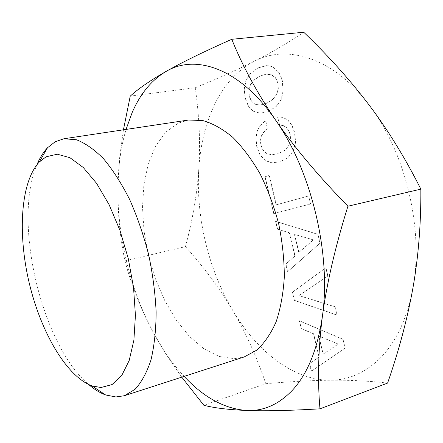 <?xml version="1.0" encoding="UTF-8"?>
<svg xmlns="http://www.w3.org/2000/svg" width="443" height="443" viewBox="0 0 443 443"><rect width="100%" height="100%" fill="white"/><g stroke="black" fill="none" stroke-linecap="round" stroke-linejoin="round"><path stroke-width="0.33" stroke-dasharray="2.21 1.66" d="M255.162 104.194L260.185 105.046L266.564 103.302L272.567 99.675L276.537 94.813L278.337 89.148L277.982 82.985L275.635 77.824L271.697 74.778L266.409 74.136L260.058 76.035L254.249 79.939L250.528 84.774L248.905 90.25L249.32 96.042L251.502 101.12L254.98 104.216L260.002 105.074L266.381 103.33L272.379 99.697L276.354 94.841L278.154 89.176L277.794 83.013L275.446 77.852L271.509 74.801L266.226 74.158L259.869 76.058L254.066 79.962L250.345 84.801L248.722 90.272L249.138 96.065L251.319 101.148L254.98 104.216M379.684 358.664C395.998 342.428 407.089 318.81 412.965 287.812C424.017 229.529 405.423 151.899 369.29 105.251C333.524 57.446 286.726 43.946 254.271 61.261C238.467 69.617 225.875 82.797 216.489 100.799C206.36 120.574 200.48 143.155 198.841 168.55C195.723 216.334 208.26 268.973 232.586 310.128C256.707 351.183 293.371 380.493 330.417 380.21C348.392 380.138 364.81 372.956 379.684 358.664M343.032 339.266L345.158 348.165L311.49 371.134L309.679 363.526L319.181 357.025L313.633 333.767L301.334 328.556L299.479 320.787L343.032 339.266L344.981 348.226L311.318 371.195L309.502 363.587L319.01 357.086L313.456 333.823L301.157 328.612L299.302 320.843L342.854 339.327M292.635 292.114L325.948 267.744L327.931 276.028L299.042 295.525L335.285 306.811L337.261 315.1L294.606 300.376L292.458 292.164L325.771 267.793L327.748 276.078L298.864 295.575L335.102 306.866L337.084 315.156L294.429 300.432L292.458 292.164M317.952 234.269L320.079 243.157L287.745 271.625L285.929 264.028L295.06 255.971L289.512 232.736L277.595 229.092L275.74 221.334L317.952 234.269L319.896 243.207L287.568 271.675L285.752 264.072L294.883 256.021L289.334 232.78L277.418 229.136L275.563 221.373L317.775 234.314M308.738 195.939L310.654 203.957L273.89 213.57L265.102 176.757L269.289 175.411L276.305 204.816L308.738 195.939L310.471 203.996L273.708 213.609L264.925 176.79L269.106 175.445L276.127 204.854L308.555 195.978M260.384 125.386L265.739 120.646L267.666 128.725L263.834 132.058L261.497 135.973L260.578 140.497L261.054 145.199L263.231 150.266L266.941 153.538L272.068 154.812L278.558 153.544L284.677 150.387L288.736 145.88L290.586 140.437L290.248 134.345L288.714 130.392L286.366 127.418L283.31 125.585L279.583 124.976L277.639 116.841L283.271 117.401L288.205 120.369L292.114 125.59L294.756 132.667L295.597 142.402L293.465 150.77L288.354 157.37L280.502 161.678L272.118 162.869L265.302 160.516L260.185 155.044L256.923 146.733L256.021 138.714L257.139 131.505L260.202 125.413L265.556 120.673L267.483 128.752L263.651 132.092L261.315 136.001L260.395 140.525L260.872 145.232L263.053 150.299L266.758 153.571L271.886 154.845L278.381 153.577L284.495 150.421L288.554 145.913L290.403 140.47L290.06 134.379L288.531 130.425L286.184 127.451L283.121 125.618L279.4 125.004L277.456 116.869L283.088 117.428L288.016 120.396L291.931 125.624L294.573 132.701L295.409 142.436L293.283 150.803L288.171 157.403L280.319 161.712L271.941 162.902L265.119 160.549L260.008 155.078L256.746 146.766L255.844 138.748L256.957 131.532L260.202 125.413M281.227 99.542L276.21 106.514L268.508 111.437L260.268 113.231L253.557 111.309L248.506 106.11L245.267 97.886L244.353 88.7L246.153 80.288L250.744 73.317L258.114 67.906L266.393 65.647L270.108 65.941L273.431 67.126L278.885 72.447L280.89 76.351L282.407 80.969L283.293 90.887L281.227 99.542L276.022 106.541L268.325 111.464L260.085 113.258L253.374 111.337L248.324 106.137L245.084 97.914L244.171 88.727L245.97 80.31L250.561 73.339L257.931 67.929L266.21 65.669L269.925 65.963L273.242 67.148L278.702 72.469L280.701 76.373L282.224 80.991L283.105 90.915L281.045 99.57M36.974 164.652C12.426 221.207 41.526 344.875 88.716 384.557M188.519 120.031L178.352 123.099L165.726 132.169L155.609 146.035L148.289 163.794L143.909 184.498L142.502 207.219L144.019 231.036L148.344 255.074L155.31 278.47L164.68 300.382L176.159 319.962L189.382 336.375L203.902 348.802L219.158 356.465L234.491 358.686L244.259 356.92M123.436 129.816L119.643 157.73L117.965 183.48C117.395 210.292 119.721 236.102 124.943 260.905L185.495 246.624C192.6 220.06 197.052 194.04 198.841 168.55C200.485 143.161 199.289 116.227 195.258 87.747L130.236 96.125M185.495 246.624C203.797 267.068 219.495 288.238 232.586 310.128C245.505 331.995 256.58 356.526 265.828 383.716L203.846 405.279M181.752 377.154L165.815 353.846L153.527 332.914C140.946 309.292 131.421 285.286 124.943 260.905M195.258 87.747L198.614 86.368C218.969 78.04 237.52 69.673 254.271 61.261C271.703 52.462 288.194 42.788 303.732 32.228M265.828 383.716C289.113 381.633 310.643 380.465 330.417 380.21C348.94 380.011 367.014 380.858 384.646 382.758L387.597 383.084M184.15 376.373C174.592 366.079 165.887 354.25 158.024 340.883L153.527 332.914C129.766 288.925 116.603 233.555 117.965 183.48L118.486 172.842C119.56 157.37 122.085 142.895 126.045 129.422M338.28 344.061L318.882 336.038L323.202 354.123L338.28 344.061L318.705 336.093L323.025 354.184L338.103 344.117M313.4 239.89L294.606 234.341L298.92 252.41L313.4 239.89L294.423 234.386L298.737 252.455L313.223 239.934"/><path stroke-width="0.66" d="M88.716 384.557C94.326 389.408 99.952 392.875 105.606 394.957L115.867 396.961L124.383 395.721L135.082 389.292C141.522 382.315 146.81 372.569 150.952 360.048C154.275 346.066 156.002 330.101 156.135 312.154C155.283 293.421 152.769 274.178 148.593 254.426C143.526 234.89 137.197 216.544 129.605 199.394C121.482 183.391 112.815 169.868 103.607 158.838C94.32 149.479 85.239 143.111 76.362 139.739L63.919 138.759L55.198 141.738L47.456 147.807C43.325 152.193 39.831 157.808 36.974 164.652M46.116 156.789L39.255 162.038C20.555 181.99 17.559 233.494 29.116 282.54C40.64 331.591 66.289 376.356 91.922 385.875L100.949 387.525L112.068 384.568L121.692 375.559L129.162 360.58L133.891 340.169L135.425 315.327L133.531 287.501L128.254 258.502L119.915 230.266L109.105 204.683L96.591 183.358L83.24 167.465L69.889 157.686L57.308 154.203L46.116 156.789M124.383 395.721L244.259 356.92L256.735 350.158C264.377 343.187 270.845 333.729 276.127 321.784C280.557 308.55 283.287 293.593 284.317 276.919C284.273 259.592 282.396 241.889 278.675 223.82C273.946 205.989 267.738 189.311 260.047 173.778C251.69 159.314 242.581 147.148 232.713 137.275C222.657 128.941 212.657 123.359 202.706 120.524L188.519 120.031L63.919 138.759M347.927 206.222C318.534 176.12 294.445 147.453 275.662 120.219C257.117 92.903 242.487 65.929 231.778 39.294L303.732 32.228C328.435 55.918 350.286 80.261 369.29 105.251C388.062 130.17 405.251 158.129 420.85 189.133L347.927 206.222C335.345 246.458 326.845 283.071 322.426 316.058C317.659 348.818 307.763 373.438 292.729 389.906C279.024 404.37 263.729 411.226 246.834 410.484C228.571 409.714 214.246 407.981 203.846 405.279L181.752 377.154M184.15 376.373C203.714 397.498 224.612 408.867 246.834 410.484C264.283 411.137 287.086 410.678 315.244 409.099L319.973 408.834C317.443 379.939 318.257 349.018 322.426 316.058C331.403 254.448 311.39 170.732 275.662 120.219C240.256 68.443 195.751 53.581 166.042 71.445C150.963 80.105 139.467 87.947 131.56 94.968L130.236 96.125L123.436 129.816M231.778 39.294C203.979 51.604 182.067 62.319 166.042 71.445C151.567 80.072 140.27 93.783 132.152 112.588L126.045 129.422M420.85 189.133C421.033 224.036 418.402 256.929 412.965 287.812C407.361 318.855 398.905 350.618 387.597 383.084L319.973 408.834M91.922 385.875L105.606 394.957M39.255 162.038L47.456 147.807"/></g></svg>
